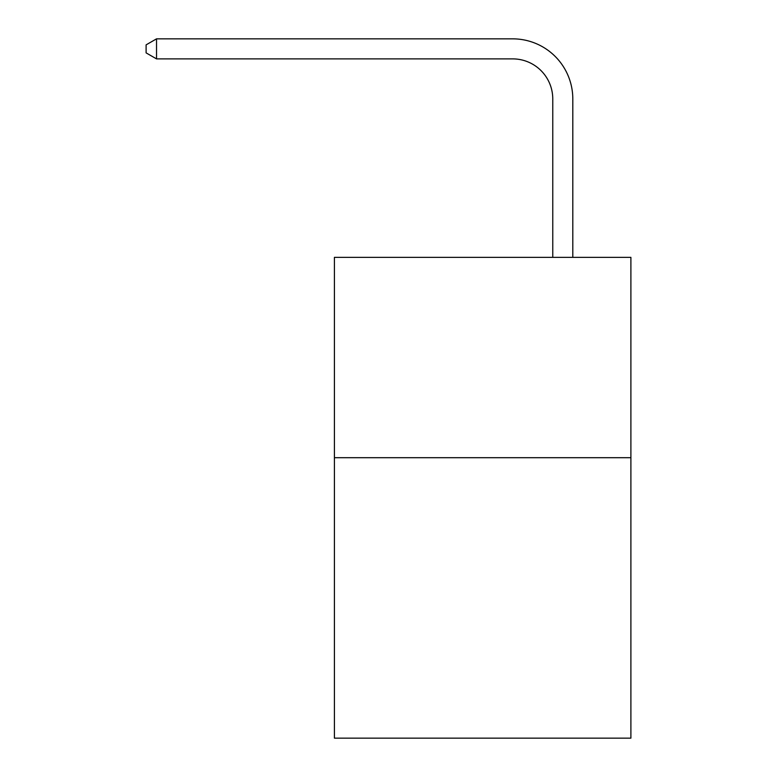 <?xml version="1.0" encoding="UTF-8"?>
<svg xmlns="http://www.w3.org/2000/svg" width="777" height="777" viewBox="0 0 777 777"><rect width="100%" height="100%" fill="white"/><g stroke="black" fill="none" stroke-linecap="round" stroke-linejoin="round"><path stroke-width="1.17" d="M630.895 457.692L630.895 738.15L334.411 738.15L334.411 257.362L630.895 257.362L630.895 457.692L334.411 457.692M552.768 257.362L552.768 98.951A40.064 40.064 0 0 0 512.703 58.887L156.527 58.887L146.105 52.875L146.105 44.862L156.527 38.85L512.703 38.85A60.101 60.101 0 0 1 572.804 98.951L572.804 257.362M552.768 98.951A40.064 40.064 0 0 0 512.703 58.887A40.064 40.064 0 0 1 552.768 98.951A40.064 40.064 0 0 0 512.703 58.887A40.064 40.064 0 0 1 552.768 98.951A40.064 40.064 0 0 0 512.703 58.887A40.064 40.064 0 0 1 552.768 98.951A40.064 40.064 0 0 0 512.703 58.887A40.064 40.064 0 0 1 552.768 98.951A40.064 40.064 0 0 0 512.703 58.887A40.064 40.064 0 0 1 552.768 98.951A40.064 40.064 0 0 0 512.703 58.887A40.064 40.064 0 0 1 552.768 98.951A40.064 40.064 0 0 0 512.703 58.887A40.064 40.064 0 0 1 552.768 98.951A40.064 40.064 0 0 0 512.703 58.887A40.064 40.064 0 0 1 552.768 98.951A40.064 40.064 0 0 0 512.703 58.887A40.064 40.064 0 0 1 552.768 98.951A40.064 40.064 0 0 0 512.703 58.887A40.064 40.064 0 0 1 552.768 98.951A40.064 40.064 0 0 0 512.703 58.887A40.064 40.064 0 0 1 552.768 98.951A40.064 40.064 0 0 0 512.703 58.887A40.064 40.064 0 0 1 552.768 98.951A40.064 40.064 0 0 0 512.703 58.887A40.064 40.064 0 0 1 552.768 98.951A40.064 40.064 0 0 0 512.703 58.887A40.064 40.064 0 0 1 552.768 98.951A40.064 40.064 0 0 0 512.703 58.887A40.064 40.064 0 0 1 552.768 98.951A40.064 40.064 0 0 0 512.703 58.887A40.064 40.064 0 0 1 552.768 98.951A40.064 40.064 0 0 0 512.703 58.887A40.064 40.064 0 0 1 552.768 98.951A40.064 40.064 0 0 0 512.703 58.887A40.064 40.064 0 0 1 552.768 98.951A40.064 40.064 0 0 0 512.703 58.887A40.064 40.064 0 0 1 552.768 98.951A40.064 40.064 0 0 0 512.703 58.887M156.527 58.887L156.527 38.85L512.703 38.85"/></g></svg>

